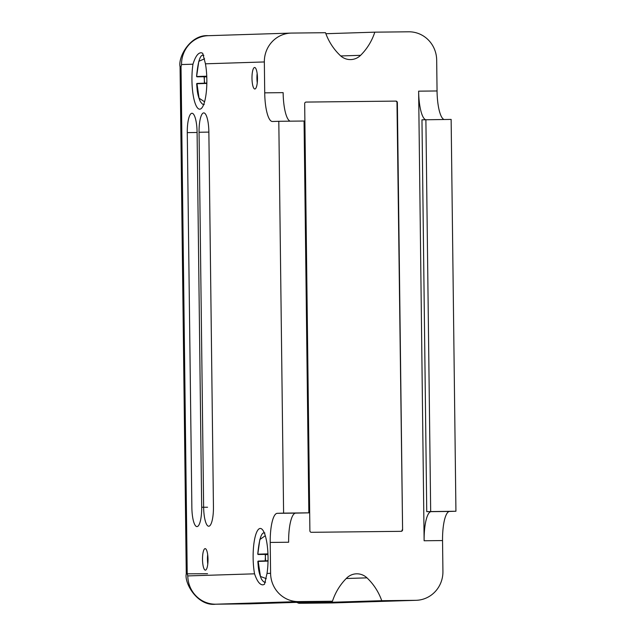 <?xml version="1.0" encoding="UTF-8"?>
<svg xmlns="http://www.w3.org/2000/svg" width="636" height="636" viewBox="0 0 636 636"><rect width="100%" height="100%" fill="white"/><g stroke="black" fill="none" stroke-linecap="round" stroke-linejoin="round"><path stroke-width="0.95" d="M267.963 554.306L265.101 554.401L267.971 554.624M206.772 76.638L203.91 76.725L206.787 76.956M254.599 67.488A10.756 2.751 89.4 0 1 254.615 67.488A10.756 2.751 89.4 0 1 257.477 78.188A10.756 2.751 89.4 0 1 254.861 89A10.756 2.751 89.4 0 1 254.845 89A10.756 2.751 89.4 0 1 251.983 78.3A10.756 2.751 89.4 0 1 254.599 67.488M205.126 548.63A10.756 2.751 89.4 0 1 205.134 548.63A10.756 2.751 89.4 0 1 208.004 559.33A10.756 2.751 89.4 0 1 205.388 570.142A10.756 2.751 89.4 0 1 205.372 570.142A10.756 2.751 89.4 0 1 202.51 559.442A10.756 2.751 89.4 0 1 205.126 548.63M260.227 528.452A29.2 7.457 89.4 0 1 261.992 529.216A29.2 7.457 89.4 0 1 267.025 573.433L264.497 584.261L263.137 584.826C260.013 585.104 257.151 581.431 254.543 573.823A29.2 7.457 89.4 0 1 253.859 543.963A29.2 7.457 89.4 0 1 260.227 528.452M201.286 52.756L202.709 53.265L205.444 63.807A29.2 7.457 89.4 0 1 201.421 108.374A29.2 7.457 89.4 0 1 199.752 109.177A29.2 7.457 89.4 0 1 193.01 94.072A29.2 7.457 89.4 0 1 192.962 64.196C195.371 56.477 198.146 52.669 201.286 52.756M270.213 542.436A28.89 7.378 89.4 0 1 277.24 513.316L295.661 513.117A28.89 7.378 89.4 0 0 288.633 542.238L270.213 542.436L270.594 573.322A28.58 27.634 88.2 0 0 298.57 601.6L332.461 601.235A57.63 55.714 -91.8 0 1 346.668 578.076A15.367 14.859 -91.8 0 1 356.478 573.815A15.367 14.859 -91.8 0 1 356.772 573.815A15.367 14.859 -91.8 0 1 366.98 577.854A57.63 55.714 -91.8 0 1 381.751 600.694L415.642 600.328A28.58 27.634 88.2 0 0 416.19 600.312A28.58 27.634 88.2 0 0 442.926 571.446L442.545 540.56A28.89 7.378 -90.6 0 1 449.573 511.439L431.152 511.646A28.89 7.378 -90.6 0 0 424.125 540.759L418.631 91.163A28.89 7.378 -90.6 0 0 425.635 119.703M444.039 119.496A28.89 7.378 -90.6 0 1 437.051 90.964L436.678 60.078A28.58 27.634 88.2 0 0 408.694 31.8L374.811 32.166A57.63 55.714 -91.8 0 1 360.596 55.324A15.367 14.859 -91.8 0 1 350.786 59.585A15.367 14.859 -91.8 0 1 350.492 59.585A15.367 14.859 -91.8 0 1 340.284 55.547A57.63 55.714 -91.8 0 1 325.513 32.706L291.63 33.072A28.58 27.634 -91.8 0 0 291.081 33.088L208.282 35.688A28.58 27.634 88.2 0 0 181.538 64.554L192.962 64.196M257.803 554.163L267.955 554.179M204.577 101.8L199.044 98.159L196.961 83.435M196.611 76.495L206.764 76.511M266.285 578.657L260.45 576.447L258.152 561.103M187.278 132.622A19.207 4.905 89.4 0 1 192.7 113.462A19.207 4.905 89.4 0 1 197.088 132.312L201.676 507.234A19.207 4.905 89.4 0 1 197.693 526.385A19.207 4.905 89.4 0 1 191.865 507.544L187.278 132.622L197.096 132.471M199.052 132.256A19.207 4.905 89.4 0 1 204.466 113.089A19.207 4.905 89.4 0 1 208.862 131.946L213.442 506.868A19.207 4.905 89.4 0 1 209.467 526.012A19.207 4.905 89.4 0 1 203.631 507.17L199.052 132.256L208.87 132.105M277.24 513.316L283.6 513.117L278.807 121.293L272.454 121.492A28.89 7.378 89.4 0 1 272.415 121.492A28.89 7.378 89.4 0 1 264.719 92.84L264.345 61.954A28.58 27.634 -91.8 0 1 291.081 33.088M257.151 73.53A10.756 2.751 -90.6 0 0 257.254 82.903M207.678 554.672A10.756 2.751 -90.6 0 0 207.781 564.045M395.87 101.092A1.534 1.487 -91.8 0 1 397.373 102.611L402.596 529.78A1.534 1.487 -91.8 0 1 401.125 531.33L311.394 532.308A1.534 1.487 -91.8 0 1 309.891 530.79L304.676 103.62A1.534 1.487 -91.8 0 1 306.139 102.07L395.481 101.108A1.534 1.487 -91.8 0 1 396.983 102.627L397.373 102.611M290.135 121.174A28.89 7.378 89.4 0 1 283.139 92.641L264.719 92.84M278.807 121.293L304.064 121.023L308.85 512.847L283.6 513.117M295.661 513.117L308.85 512.847M402.596 529.78L396.983 102.627M395.481 101.108L305.988 102.078M402.206 529.788A1.534 1.487 -91.8 0 1 400.887 531.33M381.751 600.694L298.952 603.294L296.599 602.356M207.551 573.712L186.269 573.831C184.122 583.148 197.605 606.513 215.731 604.2L249.662 603.834L332.461 601.235M325.878 33.708L374.811 32.166M455.933 511.241L426.748 511.638L421.962 119.814L451.139 119.417L455.933 511.241L449.573 511.439M426.748 511.638L431.152 511.646M268.034 560.618L265.18 561.008L265.506 554.703M265.586 560.69L265.228 554.051M264.878 533.008C261.603 531.561 259.226 538.62 257.747 554.179L265.101 554.401L258.105 554.489M206.843 82.95L203.989 83.34L204.617 83.07L204.037 76.384M203.846 55.34L203.687 55.332C200.412 53.893 198.035 60.945 196.564 76.503L203.91 76.725L196.914 76.821M425.889 119.695L430.675 511.519M206.835 83.419L196.651 83.753C197.232 89.954 197.049 93.683 200.181 101.275C201.787 103.811 203.138 104.892 204.228 104.527M268.026 561.087L257.842 561.421C258.423 567.622 258.24 571.351 261.372 578.951C262.978 581.479 264.33 582.56 265.419 582.194L265.594 582.186M267.947 553.869L257.803 554.187L259.814 539.567L265.284 535.719M206.756 76.201L196.611 76.519L198.814 61.302L204.601 58.79M264.345 61.954L205.444 63.807M254.543 573.823L187.787 575.922L187.215 573.783L181.022 66.724L181.538 64.554M270.594 573.322L267.025 573.433M207.551 507.234L201.676 507.234M424.125 540.759L442.545 540.56M437.051 90.964L418.631 91.163M187.787 575.922A28.58 27.634 88.2 0 0 215.771 604.2L298.57 601.6M181.022 66.724L180.067 66.772L186.269 573.831L187.215 573.783M415.642 600.328L332.843 602.928A28.58 27.634 88.2 0 0 333.383 602.912L332.795 602.928A30.735 7.855 89.4 0 1 332.755 602.928M298.952 603.294L332.843 602.928A30.735 7.855 89.4 0 1 332.795 602.928L298.912 603.294M346.238 578.506L366.98 577.854M215.731 604.2A30.735 7.855 -90.6 0 0 215.771 604.2L249.662 603.834M360.596 55.324L340.729 55.952M206.843 83.117L196.993 83.427L206.843 83.117M268.034 560.793L258.184 561.095L268.034 560.793M204.387 83.038L204.307 77.02M180.067 66.772C177.889 56.93 190.546 34.28 208.282 35.688M416.19 600.312L333.383 602.912"/></g></svg>
